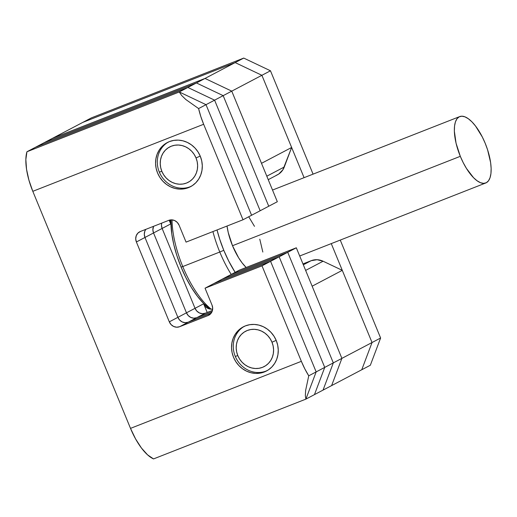 <?xml version="1.0" encoding="UTF-8"?>
<svg xmlns="http://www.w3.org/2000/svg" width="517" height="517" viewBox="0 0 517 517"><rect width="100%" height="100%" fill="white"/><g stroke="black" fill="none" stroke-linecap="round" stroke-linejoin="round"><path stroke-width="0.78" d="M261.505 163.327L231.752 91.141L205.016 78.442L52.676 138.226L205.016 78.442L235.157 62.589L82.817 122.38L52.676 138.226L205.016 78.442L235.157 62.589L82.817 122.38L44.094 142.737L196.434 82.953L223.17 95.651L268.75 206.231L260.167 210.742L277.325 201.72L268.75 206.231L223.17 95.651L268.75 206.231L223.17 95.651L214.594 100.162L260.167 210.742L214.594 100.162L231.752 91.141L261.505 163.327L291.646 147.474L261.893 75.295L235.157 62.589L261.893 75.295L231.752 91.141L205.016 78.442L231.752 91.141L277.325 201.72L231.752 91.141L223.17 95.651L196.434 82.953L223.17 95.651L196.434 82.953L187.852 87.463L214.594 100.162L187.852 87.463L205.016 78.442L231.752 91.141L261.893 75.295L304.086 177.667L261.893 75.295L270.475 70.784L313.076 174.139L270.475 70.784L261.893 75.295L235.157 62.589L261.893 75.295L291.646 147.474L261.505 163.327M331.617 385.598L341.892 358.371L312.145 286.192L342.286 270.339L323.106 261.227L317.115 259.715L311.189 260.684L302.962 263.909L311.189 260.684L303.33 264.814L311.189 260.684A16.622 15.277 -117.7 0 1 323.106 261.227L342.286 270.339L372.04 342.525L342.286 270.339L312.145 286.192L341.892 358.371L372.04 342.525L341.892 358.371L331.617 385.598L361.758 369.752L372.04 342.525L361.758 369.752L331.617 385.598L341.892 358.371L331.617 385.598L314.459 394.62L331.617 385.598M207.104 312.262L203.375 303.214L205.372 306.523L207.944 308.41L210.936 309.172L212.668 309.043A8.311 7.639 -117.7 0 1 203.62 303.802L195.038 308.313L196.796 311.034L199.362 312.921L202.36 313.683L205.327 313.199L212.455 310.4L205.327 313.199L212.455 310.4L205.327 313.199L196.744 317.709L212.009 311.719L196.744 317.709L205.327 313.199A8.311 7.639 62.3 0 1 195.038 308.313A8.311 7.639 -117.7 0 0 205.327 313.199L202.36 313.683L199.362 312.921L196.796 311.034L195.038 308.313L186.463 312.824L188.214 315.544L190.786 317.432L193.778 318.194L196.744 317.709A8.311 7.639 62.3 0 1 186.463 312.824L203.62 303.802L203.375 303.214L207.104 312.262M170.946 224.527L169.162 220.203L170.946 224.527M276.059 175.457L278.715 174.074L282.902 169.763L291.646 147.474L284.272 167.01L266.804 176.194L284.272 167.01A16.622 15.277 -117.7 0 1 277.467 174.811L268.239 179.664M305.644 270.41L323.106 261.227L305.644 270.41M182.76 266.559L181.073 267.069A60.683 23.782 68.6 0 0 210.206 309.101L203.608 303.447L197.475 296.338L191.529 287.672L185.991 277.791L181.073 267.069L176.976 255.921L173.841 244.774L171.806 234.052L170.94 219.861A60.683 23.782 68.6 0 0 181.073 267.069L182.76 266.559A64.005 25.087 68.6 0 0 211.195 309.179A64.005 25.087 -111.4 0 1 182.76 266.559L219.777 252.031A64.005 25.087 68.6 0 0 231.215 274.43A64.005 25.087 -111.4 0 1 219.777 252.031L182.76 266.559A64.005 25.087 -111.4 0 1 172.038 219.867A64.005 25.087 68.6 0 0 182.76 266.559M223.783 250.306L219.777 252.031A64.005 25.087 -111.4 0 1 212.914 231.577A64.005 25.087 68.6 0 0 219.777 252.031L223.783 250.306L219.686 239.158L217.03 229.955A60.683 23.782 -111.4 0 0 223.783 250.306A60.683 23.782 -111.4 0 0 235.151 272.362L228.701 261.027L223.783 250.306M232.508 245.717A35.66 13.978 68.6 0 0 246.144 267.483L242.15 262.92L238.654 257.828L232.508 245.717L460.311 156.321L232.508 245.717L228.262 232.618L227.021 226.039A35.66 13.978 68.6 0 0 232.508 245.717M485.179 143.248A35.66 13.978 -111.4 0 1 485.773 182.979A35.66 13.978 -111.4 0 1 460.311 156.321A35.66 13.978 -111.4 0 1 459.716 116.59A35.66 13.978 -111.4 0 1 485.179 143.248L482.29 136.947L475.537 126.045L471.937 121.863L468.363 118.761L464.957 116.848L461.849 116.196L459.167 116.842L457.002 118.748L455.438 121.85L454.546 126.025L454.353 131.111L456.059 143.215L460.311 156.321L463.2 162.622L466.45 168.432L473.553 177.699L477.126 180.808L480.532 182.721L483.634 183.367L486.323 182.727L488.487 180.821L490.045 177.719L490.943 173.544L491.137 168.458L490.627 162.648L487.589 149.801L485.179 143.248M262.83 252.05L259.786 239.197M254.493 226.343L248.716 216.759M82.817 122.38L235.157 62.589L243.733 58.078L270.475 70.784L243.733 58.078L235.157 62.589L82.817 122.38L91.393 117.87L243.733 58.078L91.393 117.87L82.817 122.38M331.268 243.61L372.04 342.525L361.758 369.752L370.34 365.241L361.758 369.752L372.04 342.525L380.615 338.015L370.34 365.241L380.615 338.015L372.04 342.525L331.268 243.61M340.257 240.088L380.615 338.015L340.257 240.088M35.511 147.248L187.852 87.463L35.511 147.248L44.094 142.737L35.511 147.248L187.852 87.463L214.594 100.162L260.167 210.742L251.592 215.253L260.167 210.742L214.594 100.162L206.012 104.673L251.592 215.253L206.012 104.673L214.594 100.162L187.852 87.463L179.276 91.974L206.012 104.673L179.276 91.974L187.852 87.463L35.511 147.248L26.936 151.759L179.276 91.974L26.936 151.759L35.511 147.248M153.549 226.323L152.877 229.806L153.543 232.96L186.463 312.824L153.543 232.96L162.125 228.449L195.038 308.313L162.125 228.449L195.038 308.313L162.125 228.449L153.543 232.96A8.311 7.639 62.3 0 1 153.549 226.323L152.877 229.806L153.543 232.96L186.463 312.824L188.214 315.544L190.786 317.432L193.778 318.194L196.744 317.709L212.009 311.719L196.744 317.709L188.169 322.22L211.143 313.199L188.169 322.22L196.744 317.709A8.311 7.639 -117.7 0 1 186.463 312.824L177.88 317.335L179.632 320.055L182.204 321.942L185.202 322.698L188.169 322.22A8.311 7.639 62.3 0 1 177.88 317.335L186.463 312.824L153.543 232.96L144.967 237.471L177.88 317.335L144.967 237.471L153.543 232.96A8.311 7.639 -117.7 0 1 153.549 226.323M222.213 279.167L279.161 256.813L324.734 367.393L314.459 394.62L324.734 367.393L333.316 362.882L323.035 390.109L333.316 362.882L323.035 390.109L333.316 362.882L324.734 367.393L279.161 256.813L287.736 252.302L333.316 362.882L341.892 358.371L333.316 362.882L287.736 252.302L333.316 362.882L287.736 252.302L279.161 256.813L222.213 279.167L230.789 274.656L287.736 252.302L296.319 247.792L341.892 358.371L296.319 247.792L287.736 252.302L230.789 274.656L287.736 252.302L230.789 274.656L222.213 279.167L279.161 256.813L324.734 367.393L314.459 394.62L305.877 399.13L153.536 458.922L305.877 399.13L314.459 394.62L324.734 367.393L316.158 371.904L305.877 399.13L316.158 371.904L324.734 367.393L279.161 256.813L270.578 261.324L316.158 371.904L270.578 261.324L279.161 256.813L222.213 279.167L213.631 283.678L270.578 261.324L213.631 283.678L222.213 279.167M161.685 223.131L161.453 225.296L162.125 228.449L170.7 223.939L162.125 228.449A8.311 7.639 62.3 0 1 161.685 223.131A8.311 7.639 -117.7 0 0 162.125 228.449L161.453 225.296L161.685 223.131M44.094 142.737L196.434 82.953L44.094 142.737L196.434 82.953L205.016 78.442L52.676 138.226L44.094 142.737M170.054 219.971L170.7 223.939A8.311 7.639 -117.7 0 1 170.054 219.971M239.371 270.145L296.319 247.792L239.371 270.145L230.789 274.656L239.371 270.145M145.833 229.354L144.812 231.222L144.295 234.317L144.967 237.471A8.311 7.639 62.3 0 1 145.839 229.348A8.311 7.639 -117.7 0 0 144.967 237.471L144.295 234.317L144.812 231.222L145.833 229.354M245.401 325.878A24.939 22.922 62.3 0 1 275.742 339.378A24.939 22.922 62.3 0 1 266.501 370.986A24.939 22.922 62.3 0 1 264.387 371.956L266.126 371.038L264.387 371.956A24.939 22.922 62.3 0 1 234.046 358.449A24.939 22.922 62.3 0 1 243.287 326.841A24.939 22.922 62.3 0 1 245.401 325.878L249.75 324.689L254.293 324.424L258.862 325.103L263.282 326.699L267.373 329.148L270.992 332.36L273.984 336.199L276.252 340.535L277.694 345.188L278.256 349.99L277.926 354.746L276.711 359.276L274.656 363.412L271.839 366.992L268.375 369.875L264.387 371.956L260.038 373.145L255.495 373.41L250.926 372.725L246.506 371.135L242.408 368.686L238.796 365.474L235.797 361.629L233.535 357.299L232.094 352.639L231.532 347.844L231.862 343.088L233.077 338.551L235.132 334.415L237.949 330.841L241.413 327.959L245.401 325.878M169.434 141.58A24.939 22.922 62.3 0 1 199.782 155.087A24.939 22.922 62.3 0 1 190.534 186.695A24.939 22.922 62.3 0 1 188.427 187.658L190.166 186.74L188.427 187.658A24.939 22.922 62.3 0 1 158.086 174.158A24.939 22.922 62.3 0 1 167.327 142.55A24.939 22.922 62.3 0 1 169.434 141.58L173.783 140.391L178.333 140.126L182.902 140.811L187.322 142.401L191.413 144.85L195.032 148.062L198.024 151.908L200.286 156.237L201.727 160.897L202.296 165.692L201.966 170.448L200.745 174.985L198.69 179.121L195.878 182.695L192.408 185.577L188.427 187.658L184.078 188.847L179.535 189.112L174.959 188.434L170.545 186.837L166.448 184.388L162.836 181.176L159.837 177.337L157.575 173.001L156.134 168.348L155.565 163.546L155.901 158.79L157.116 154.26L159.171 150.124L161.989 146.544L165.453 143.661L169.434 141.58M153.536 458.922L305.877 399.13L316.158 371.904L270.578 261.324L213.631 283.678L205.049 288.189L212.015 305.082A8.311 7.639 62.3 0 1 208.765 315.234A8.311 7.639 62.3 0 1 208.06 315.551L179.586 326.725A8.311 7.639 62.3 0 1 169.305 321.845L136.385 241.982A8.311 7.639 62.3 0 1 139.635 231.829A8.311 7.639 62.3 0 1 140.34 231.506L168.813 220.332A8.311 7.639 62.3 0 1 179.095 225.218L186.062 242.111L243.009 219.764L203.653 124.274L200.77 116.415L198.599 108.57L185.745 99.464L181.629 95.445L179.276 91.974L26.936 151.759L25.85 159.488L26.529 169.208L28.913 180.116L32.804 191.322L130.51 428.373L135.596 438.952L141.451 448.039L147.603 454.882L153.536 458.922L305.877 399.13L305.334 395.576L305.644 390.367L308.746 375.801L304.83 368.873L301.359 361.325L262.003 265.835L205.049 288.189L213.631 283.678L270.578 261.324L262.003 265.835L270.578 261.324L316.158 371.904L308.746 375.801L316.158 371.904L305.877 399.13L305.334 395.576L305.644 390.367L308.746 375.801A41.56 16.292 -111.4 0 1 301.359 361.325L262.003 265.835L205.049 288.189L212.015 305.082L212.687 308.229L212.17 311.331L210.542 313.897L208.06 315.551L179.586 326.725L188.169 322.22L185.202 322.698L182.204 321.942L179.632 320.055L177.88 317.335L144.967 237.471L136.385 241.982L144.967 237.471L177.88 317.335L169.305 321.845L177.88 317.335A8.311 7.639 -117.7 0 0 188.169 322.22L179.586 326.725L176.62 327.209L173.628 326.453L171.056 324.566L169.305 321.845L136.385 241.982L135.719 238.828L136.236 235.733L137.858 233.161L140.34 231.506L168.813 220.332L171.78 219.848L174.778 220.604L177.344 222.491L179.095 225.218L186.062 242.111L243.009 219.764L251.592 215.253L206.012 104.673L179.276 91.974L206.012 104.673L198.599 108.57L206.012 104.673L251.592 215.253L243.009 219.764L203.653 124.274L32.804 191.322L130.51 428.373L301.359 361.325L130.51 428.373A41.56 16.292 68.6 0 0 153.536 458.922M211.143 313.199L188.169 322.22L211.143 313.199M203.653 124.274A41.56 16.292 -111.4 0 1 198.599 108.57L185.745 99.464L181.629 95.445L179.276 91.974L26.936 151.759A41.56 16.292 68.6 0 0 32.804 191.322L203.653 124.274M200.228 156.102L196.014 157.918A19.95 18.334 62.3 0 1 186.527 183.05A19.95 18.334 62.3 0 1 161.847 171.327L159.314 172.09A24.939 22.922 -117.7 0 0 191.4 186.217A24.939 22.922 62.3 0 1 159.314 172.09A24.939 22.922 62.3 0 1 168.206 142.11A24.939 22.922 -117.7 0 0 159.314 172.09L161.847 171.327L160.697 167.598L160.238 163.76L160.509 159.953L161.478 156.328L163.126 153.019L165.375 150.156L168.148 147.856L171.334 146.188L174.817 145.238L178.449 145.025L182.107 145.574L185.642 146.847L188.918 148.806L191.807 151.371L194.205 154.447L196.014 157.918L197.171 161.64L197.623 165.479L197.358 169.285L196.382 172.911L194.741 176.219L192.486 179.082L189.713 181.389L186.527 183.05L183.05 184.007L179.412 184.214L175.754 183.671L172.219 182.391L168.949 180.433L166.054 177.867L163.656 174.791L161.847 171.327A19.95 18.334 62.3 0 1 171.334 146.188A19.95 18.334 62.3 0 1 196.014 157.918L200.228 156.102M244.173 326.408A24.939 22.922 -117.7 0 0 235.274 356.381L237.807 355.618A19.95 18.334 62.3 0 1 247.294 330.486A19.95 18.334 62.3 0 1 271.981 342.209L273.131 345.938L273.583 349.776L273.319 353.583L272.343 357.208L270.701 360.517L268.452 363.38L265.673 365.681L262.487 367.348L259.011 368.298L255.372 368.511L251.714 367.962L248.186 366.689L244.909 364.731L242.014 362.165L239.617 359.089L237.807 355.618L236.657 351.896L236.204 348.057L236.469 344.251L237.439 340.625L239.087 337.317L241.336 334.454L244.108 332.147L247.294 330.486L250.777 329.529L254.416 329.323L258.067 329.865L261.602 331.145L264.878 333.103L267.774 335.669L270.165 338.745L271.981 342.209L276.194 340.393L271.981 342.209A19.95 18.334 62.3 0 1 262.487 367.348A19.95 18.334 62.3 0 1 237.807 355.618L235.274 356.381A24.939 22.922 -117.7 0 0 267.36 370.508A24.939 22.922 62.3 0 1 235.274 356.381A24.939 22.922 62.3 0 1 244.166 326.408M299.698 255.999L485.773 182.979M272.517 190.056L459.678 116.603"/></g></svg>

